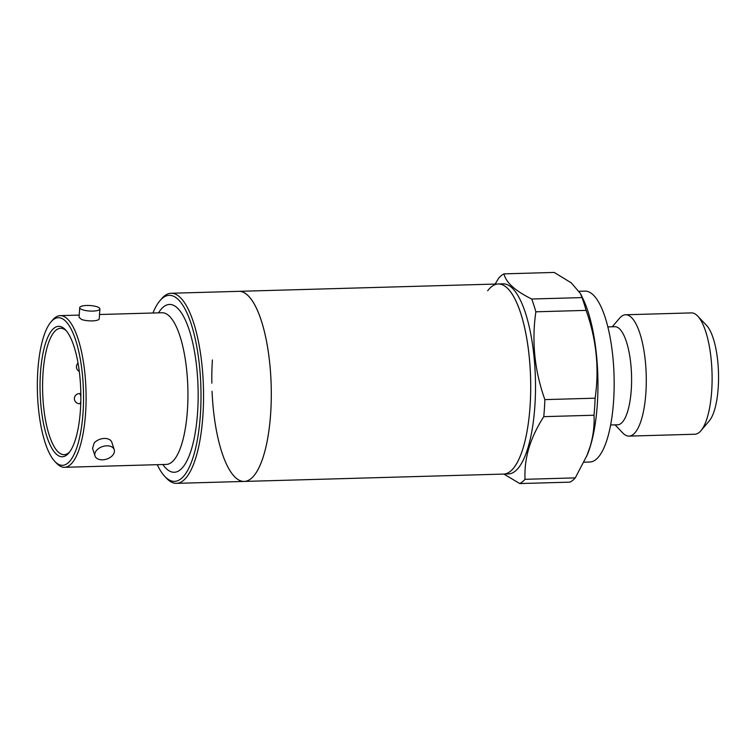 <?xml version="1.0" encoding="UTF-8"?>
<svg xmlns="http://www.w3.org/2000/svg" width="756" height="756" viewBox="0 0 756 756"><rect width="100%" height="100%" fill="white"/><g stroke="black" fill="none" stroke-linecap="round" stroke-linejoin="round"><path stroke-width="1.13" d="M212.398 359.95A95.086 29.635 -91.6 0 0 211.841 383.179M212.067 391.268A95.086 29.635 -91.6 0 0 244.245 481.43A95.086 29.635 -91.6 0 0 270.705 412.814A95.086 29.635 -91.6 0 0 238.849 291.334L498.261 283.972A95.086 29.635 88.4 0 1 527.499 343.139A95.086 29.635 88.4 0 1 523.256 447.561A95.086 29.635 88.4 0 1 503.657 474.069A95.086 29.635 -91.6 0 0 530.117 405.452A95.086 29.635 -91.6 0 0 498.261 283.972L503.071 283.84A95.086 29.635 88.4 0 1 532.3 342.997A95.086 29.635 88.4 0 1 528.066 447.429A95.086 29.635 88.4 0 1 508.467 473.936L244.245 481.43A95.086 29.635 -91.6 0 0 271.253 399.319A95.086 29.635 -91.6 0 0 247.458 295.086A95.086 29.635 -91.6 0 0 238.849 291.334L171.121 293.262A95.086 29.635 -91.6 0 0 161.548 298.79L159.885 300.756A93.064 29.002 88.4 0 1 177.669 298.998A93.064 29.002 88.4 0 1 200.425 414.231A93.064 29.002 88.4 0 1 166.112 477.726A93.064 29.002 88.4 0 1 164.874 476.516A93.064 29.002 88.4 0 1 157.257 464.675M612.284 326.781L619.476 318.304A60.697 18.919 88.4 0 1 625.581 314.77L691.4 312.899A60.697 18.919 88.4 0 1 697.693 316.084L706.539 325.392A50.576 15.763 88.4 0 1 714.59 409.752A50.576 15.763 88.4 0 1 709.251 420.912L700.944 430.703A60.697 18.919 88.4 0 1 694.84 434.237L629.03 436.108A60.697 18.919 88.4 0 1 622.727 432.923L615.072 424.863M697.693 316.084A60.697 18.919 88.4 0 1 707.351 417.321A60.697 18.919 88.4 0 1 700.944 430.703M625.581 314.77A60.697 18.919 88.4 0 1 644.244 352.532A60.697 18.919 88.4 0 1 641.542 419.183A60.697 18.919 88.4 0 1 629.03 436.108M607.852 326.904L614.864 326.705A49.064 15.29 88.4 0 1 629.946 357.238A49.064 15.29 88.4 0 1 627.763 411.113A49.064 15.29 88.4 0 1 617.652 424.787L610.631 424.995M579.19 291.287L585.012 291.126A85.475 26.64 88.4 0 1 611.283 344.311A85.475 26.64 88.4 0 1 607.474 438.187A85.475 26.64 88.4 0 1 589.86 462.01L584.038 462.181M487.677 290.786A95.086 29.635 88.4 0 1 498.261 283.972M580.485 293.593L581.95 297.59L531.704 299.017C515.186 290.88 505.934 282.498 503.968 273.861L554.214 272.434L571.243 282.829L580.485 293.593L582.829 298.422A95.086 29.635 88.4 0 1 590.512 445.653A95.086 29.635 88.4 0 1 587.27 454.857L575.278 477.886A106.218 33.103 88.4 0 1 570.015 482.139L519.769 483.566L503.902 474.069M581.95 297.59A106.218 33.103 88.4 0 1 586.117 310.376C596.418 339.283 599.423 368.55 595.123 398.185A106.218 33.103 88.4 0 1 594.018 415.224C594.547 425.354 593.271 435.74 590.2 446.399L586.524 456.633M575.278 477.886L525.033 479.313C524.522 469.079 525.798 458.684 528.85 448.138C532.158 437.478 537.129 426.979 543.772 416.65L594.018 415.224M595.123 398.185L544.868 399.612A106.218 33.103 88.4 0 1 543.772 416.65M544.868 399.612C534.568 370.714 531.562 341.438 535.862 311.803L586.117 310.376M531.704 299.017A106.218 33.103 88.4 0 1 535.862 311.803M495.104 284.067L498.705 278.113A106.218 33.103 88.4 0 1 503.968 273.861M525.033 479.313A106.218 33.103 88.4 0 1 519.769 483.566M50.917 322.009L52.58 320.053A75.865 23.644 88.4 0 1 60.215 315.639A75.865 23.644 88.4 0 1 67.076 318.626A75.865 23.644 88.4 0 1 85.626 412.559A75.865 23.644 88.4 0 1 64.515 467.312A75.865 23.644 88.4 0 1 57.654 464.316A75.865 23.644 88.4 0 1 56.643 463.334L54.876 461.472A73.842 23.02 88.4 0 1 37.8 370.998A73.842 23.02 88.4 0 1 50.917 322.009A73.842 23.02 88.4 0 1 74.835 337.752A73.842 23.02 88.4 0 1 83.084 412.048A73.842 23.02 88.4 0 1 54.876 461.472M99.896 308.939L99.225 318.928A10.111 2.75 3.7 0 1 92.27 320.903A10.111 2.75 3.7 0 1 81.506 319.429L79.078 317.416L79.711 307.626A10.111 2.75 -176.3 0 1 86.694 305.471A10.111 2.75 -176.3 0 1 99.896 308.939A10.111 2.75 -176.3 0 1 92.903 311.094A10.111 2.75 -176.3 0 1 79.711 307.626M111.897 442.496A10.111 6.596 162 0 0 111.85 442.326A10.111 6.596 162 0 0 104.319 438.452A10.111 6.596 162 0 0 94.179 442.997L92.563 448.421A10.111 6.596 162 0 0 92.61 448.591L95.001 455.953A10.111 6.596 -18 0 1 106.719 445.813A10.111 6.596 -18 0 1 114.241 449.697A10.111 6.596 -18 0 1 102.532 459.828A10.111 6.596 -18 0 1 95.001 455.953M56.388 454.176A65.243 20.336 -91.6 0 0 68.862 452.948A65.243 20.336 -91.6 0 0 80.769 390.946A65.243 20.336 -91.6 0 0 65.366 329.729A65.243 20.336 -91.6 0 0 64.496 328.879A65.243 20.336 -91.6 0 0 40.437 373.388A65.243 20.336 -91.6 0 0 56.388 454.176M66.244 330.731A63.221 19.703 -91.6 0 0 60.565 328.274A63.221 19.703 -91.6 0 0 42.61 382.876A63.221 19.703 -91.6 0 0 58.439 452.183A63.221 19.703 -91.6 0 0 64.156 454.668A63.221 19.703 -91.6 0 0 69.684 451.899M152.948 313.003A93.064 29.002 88.4 0 1 159.885 300.756M164.874 476.516L166.641 478.378A95.086 29.635 -91.6 0 0 167.908 479.616A95.086 29.635 -91.6 0 0 176.517 483.358A95.086 29.635 -91.6 0 0 203.515 401.238A95.086 29.635 -91.6 0 0 179.72 297.004A95.086 29.635 -91.6 0 0 171.121 293.262M64.515 467.312L166.358 464.42A75.865 23.644 -91.6 0 0 187.904 398.903A75.865 23.644 -91.6 0 0 168.919 315.734A75.865 23.644 -91.6 0 0 162.058 312.748L99.537 314.515M158.533 312.842A83.963 26.167 88.4 0 1 177.102 307.749A83.963 26.167 88.4 0 1 197.637 411.699A83.963 26.167 88.4 0 1 166.679 468.985A83.963 26.167 88.4 0 1 162.842 464.515M80.826 393.536L79.295 393.583A5.056 1.578 88.4 0 1 79.758 393.781A5.056 1.578 88.4 0 1 80.854 396.749M80.797 401.568A5.056 1.578 88.4 0 1 79.588 403.695L80.741 403.666M79.219 315.091L60.215 315.639M111.85 442.326L114.241 449.697M244.245 481.43L176.517 483.358M79.295 393.583A5.056 5.056 0 0 0 74.381 398.781A5.056 5.056 0 0 0 79.588 403.695M78.029 363.145A5.056 5.056 0 0 0 79.276 371.366"/></g></svg>
